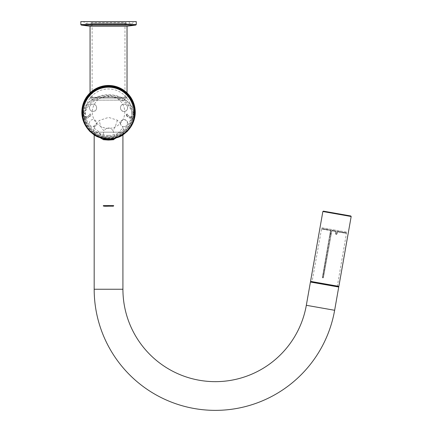 <?xml version="1.0" encoding="UTF-8"?>
<svg xmlns="http://www.w3.org/2000/svg" width="432" height="432" viewBox="0 0 432 432"><rect width="100%" height="100%" fill="white"/><g stroke="black" fill="none" stroke-linecap="round" stroke-linejoin="round"><path stroke-width="0.32" stroke-dasharray="2.16 1.62" d="M330.566 230.332L330.124 232.988L330.566 230.332L321.532 228.998L330.523 230.585L330.059 233.372L330.566 230.332L321.829 228.793L330.577 230.332L321.532 228.998L311.98 282.107L337.257 286.562L346.442 233.388L337.451 231.806L346.232 233.091L337.262 231.304L345.211 232.702L345.352 231.898L346.41 232.081L323.066 227.966L345.352 231.898L345.443 232.956L337.262 231.304L336.798 233.82L336.209 234.236L336.798 233.82L337.262 231.304L346.232 233.091L337.484 231.552L337.068 233.869L336.22 234.457L335.578 233.847L335.999 234.414L336.857 234.198L337.495 231.552L346.442 233.388L346.41 232.081M349.796 215.789L324.4 211.313M323.066 227.966L322.013 227.777L323.066 227.966L322.925 228.776L323.066 227.966M334.438 231.012L331.835 230.553L336.096 231.098L335.993 234.198L336.096 231.098L334.514 231.028A0.67 0.54 100 0 0 334.438 231.012L333.553 230.855L333.904 231.131M334.514 231.028L331.7 230.321L336.096 231.098L331.7 230.321L331.101 233.582L331.177 233.172L330.394 233.032L330.075 234.868L330.394 233.032L331.177 233.172L331.7 230.321L333.623 230.872A0.67 0.54 -80 0 0 333.553 230.861L334.498 231.098M322.672 277.42L323.249 277.522L322.672 277.42L330.075 234.868L322.672 277.42L322.402 277.371L322.828 277.965L323.411 277.565L331.015 235.03L323.411 277.571L322.909 277.976L322.402 277.371L323.417 277.549L331.787 230.807L323.417 277.549L322.402 277.371L330.059 233.372L330.323 233.442L330.059 233.372L322.402 277.371L329.805 234.819L322.402 277.371L322.672 277.42M330.847 235.003L331.036 233.923L330.847 235.003L330.075 234.868L330.847 235.003L323.249 277.517L331.274 233.582L331.015 235.03L331.112 234.484L330.161 234.371L331.112 234.484L331.835 230.553L331.214 233.901L330.264 233.788L331.214 233.901L330.847 235.003M330.577 230.332L322.925 228.776L330.874 230.175L330.394 233.032L330.874 230.175L330.577 230.332M336.674 234.009L336.604 234.371L337.068 233.869L336.674 234.009M329.902 234.268L330.005 233.69L330.161 234.371L330.059 233.372L330.264 233.788L329.902 234.268M333.941 230.926L333.623 230.872M333.785 230.899L334.271 230.985M335.896 231.271L335.578 233.847L335.864 231.525L331.787 230.807L335.864 231.525L335.578 233.847L335.896 231.271L335.578 233.847L335.999 234.414L335.578 233.847L335.896 231.271M336.22 234.457L336.604 234.371L335.993 234.198L336.604 234.371L337.068 233.869L337.451 231.806L337.068 233.869L336.798 233.82L337.068 233.869L337.495 231.552M330.059 233.372L330.394 233.032L330.059 233.372M108.551 128.385A16.227 16.227 0 0 1 94.495 104.042A16.227 16.227 0 0 1 122.602 104.042A16.227 16.227 0 0 1 108.551 128.385A16.227 16.227 0 0 1 94.495 104.042A16.227 16.227 0 0 1 122.602 104.042A16.227 16.227 0 0 1 108.551 128.385M108.551 135.351A23.193 23.193 0 0 1 88.463 100.559A23.193 23.193 0 0 1 128.633 100.559A23.193 23.193 0 0 1 108.551 135.351M108.551 137.052A24.899 24.899 0 0 1 86.989 99.706A24.899 24.899 0 0 1 130.108 99.706A24.899 24.899 0 0 1 108.551 137.052A24.899 24.899 0 0 1 86.989 99.706A24.899 24.899 0 0 1 130.108 99.706A24.899 24.899 0 0 1 108.551 137.052A24.899 24.899 0 0 1 86.983 99.706A24.899 24.899 0 0 1 130.113 99.706A24.899 24.899 0 0 1 108.551 137.057M108.551 138.85A26.692 26.692 0 0 1 88.079 129.292A26.692 26.692 0 0 0 129.017 129.292A26.692 26.692 0 0 1 108.551 138.85M84.051 122.764A26.692 26.692 0 0 1 82.172 116.257A26.692 26.692 0 0 0 84.051 122.764M134.924 116.273A26.692 26.692 0 0 1 133.045 122.764A26.692 26.692 0 0 0 134.924 116.273M133.024 102.038A26.487 26.487 0 0 1 108.551 138.64A26.487 26.487 0 0 1 84.1 101.968M103.01 139.19L108.313 139.541L108.329 140.071L108.767 140.071L108.313 138.742L96.703 135.929L87.394 128.417M114.086 139.19L108.805 139.541L108.767 140.071M108.551 205.94L103.928 206.14L113.168 206.14L108.551 205.94L108.551 205.416L103.415 205.627M113.681 205.627L108.551 205.416M108.292 139.541L108.329 140.071M129.703 128.417L120.377 135.934L108.783 138.742L108.805 139.541M108.783 138.742A26.638 26.627 -0 0 1 108.313 138.742M117.358 120.204C116.338 123.973 114.901 127.445 113.049 130.621L114.566 135.427C110.7 136.436 106.828 136.469 102.946 135.535L100.969 134.919L93.463 130.999L94.743 126.392L93.047 126.787L99.441 120.425L108.551 117.385L117.358 120.204L120.382 123.093C121.792 119.178 124.049 118.573 127.148 121.289C128.05 125.334 126.452 127.035 122.353 126.392L122.888 127.823L116.689 134.752L117.509 135.513C121.387 133.666 123.665 132.295 124.346 131.398A24.354 24.349 180 0 0 132.332 118.103L132.71 116.743L131.134 116.743A4.104 4.104 -0 0 1 127.359 114.237L126.868 113.908L126.101 114.815L127.359 114.237L126.878 113.918L126.392 114.647A5.152 5.152 -0 0 0 131.134 117.785L131.134 118.168L131.522 118.163C130.313 123.201 127.748 127.424 123.838 130.826L122.888 127.818M131.134 118.168C128.779 118.103 127.1 116.986 126.101 114.815M127.359 114.318C128.104 115.949 129.362 116.802 131.134 116.867L132.71 116.743L131.134 116.867M133.477 118.627L133.753 118.697L133.936 117.353L133.817 114.129L133.526 114.237L133.477 118.627A25.763 25.753 -0 0 1 83.619 118.627L83.543 111.623L84.218 113.157C85.131 109.274 87.026 105.97 89.91 103.243C94.295 98.923 100.505 96.601 108.551 96.277C113.897 96.277 118.822 97.61 123.325 100.289C127.197 101.282 133.607 111.785 132.878 113.157L132.116 113.405C129.924 103.07 118.519 96.865 108.551 97.168C98.512 96.887 87.178 103.081 84.98 113.405L85.315 116.867L85.963 116.867C87.728 116.807 88.987 115.954 89.737 114.318L90.995 114.815L90.229 113.908L89.737 114.318M90.995 114.815C90.007 116.975 88.328 118.098 85.963 118.168L84.764 118.103A24.354 24.349 180 0 0 92.961 131.576C96.628 134.222 99.014 135.605 100.116 135.718L102.697 136.507A24.489 24.478 180 0 0 114.831 136.393L117.509 135.513M124.049 104.166C128.714 103.95 128.682 111.645 124.049 111.445C119.324 111.731 119.329 103.907 124.049 104.166M93.047 111.445C88.436 111.656 88.36 103.977 93.031 104.166C97.745 103.885 97.794 111.721 93.047 111.445M93.047 111.37A3.591 3.591 180 0 0 96.638 107.773A3.591 3.591 180 0 0 93.047 104.182A3.591 3.591 180 0 0 89.451 107.773A3.591 3.591 180 0 0 93.047 111.37M124.049 111.37A3.591 3.591 180 0 0 127.165 105.98A3.591 3.591 180 0 0 120.938 105.98A3.591 3.591 180 0 0 124.049 111.37M94.743 126.392C96.034 125.653 96.692 124.556 96.714 123.093M124.346 131.398L123.838 130.826C122.585 131.868 120.204 133.175 116.689 134.752L114.566 135.427L114.831 136.393A24.489 24.478 180 0 1 102.697 136.507L104.031 130.637C101.461 128.882 99.932 125.48 99.441 120.425M94.052 128.369C97.033 129.8 99.344 131.981 100.969 134.919L100.127 135.718M83.592 114.35A25.051 25.045 180 0 0 133.504 114.35L133.537 111.51L132.878 113.157L133.861 111.467L133.537 111.51C130.599 104.938 127.748 101.126 124.983 100.073C119.567 96.73 114.107 95.126 108.605 95.261C103.048 95.121 97.573 96.709 92.178 100.03C89.375 101.093 86.503 104.922 83.56 111.51L83.236 111.467L84.208 113.216L84.98 113.405L84.197 113.4A24.354 24.349 180 0 0 84.521 116.845L84.764 118.103M84.521 116.845L85.315 116.867M84.586 117.785L85.963 117.785A5.152 5.152 180 0 0 90.704 114.647L90.245 113.918L89.737 114.237A4.104 4.104 180 0 1 85.963 116.743L85.963 116.867M93.047 126.749A3.591 3.591 180 0 0 96.158 121.36A3.591 3.591 180 0 0 89.932 121.36A3.591 3.591 180 0 0 93.047 126.749M113.049 130.621C109.993 127.105 106.985 127.105 104.031 130.637M120.382 123.093C120.398 124.54 121.057 125.642 122.353 126.392M122.375 126.333A3.591 3.591 180 0 0 127.537 124.022A3.591 3.591 180 0 0 124.049 119.567A3.591 3.591 180 0 0 122.375 126.333M132.332 118.103L131.522 118.163M83.57 114.237L83.279 114.129L83.16 117.353L83.344 118.697L83.619 118.627M83.236 111.467L83.279 114.129M133.817 114.129L133.861 111.467M133.834 111.283C132.095 102.778 120.668 94.392 108.605 94.775C96.552 94.322 84.991 102.757 83.263 111.283M338.737 287.026L310.43 282.037M122.92 132.176L94.176 132.176L122.92 132.176L122.92 135.367M94.176 132.176L94.176 135.367M83.705 21.6L133.391 21.6L83.705 21.6C85.207 24.386 86.713 24.386 88.214 21.6L128.882 21.6L88.214 21.6M80.827 21.6L136.269 21.6M90.99 22.626L126.106 22.626L90.99 22.626L90.99 26.222L126.106 26.222L90.99 26.222M90.067 26.222L127.03 26.222M92.119 100.143L124.978 100.143L92.119 100.143L92.119 23.139L124.978 23.139L92.119 23.139M90.887 100.143L126.209 100.143L90.887 100.143L90.887 98.091L126.209 98.091L90.887 98.091L90.067 97.27L127.03 97.27L90.067 97.27L90.067 92.891M91.093 23.139L126.004 23.139L91.093 23.139L91.093 26.222L126.004 26.222L91.093 26.222M108.551 85.46A26.692 26.692 0 0 0 81.853 112.158A26.692 26.692 0 0 0 108.551 138.85A26.692 26.692 0 0 0 135.243 112.158A26.692 26.692 0 0 0 108.551 85.46M338.337 286.735L310.905 281.896M338.855 286.367L310.543 281.378M322.861 211.513L351.173 216.508M323.379 211.145L350.811 215.984M335.999 234.414L335.578 233.847L335.999 234.414M329.805 234.819L330.075 234.868L329.805 234.819L322.569 277.841M108.551 140.071L108.551 139.547M131.782 116.867L132.116 113.405L132.899 113.4A24.354 24.349 180 0 1 132.575 116.845M85.574 118.163C86.8 123.304 89.429 127.58 93.463 130.999L92.961 131.576M89.737 114.237C88.981 115.825 87.723 116.662 85.963 116.743L84.386 116.743L85.963 116.743L85.963 118.168M132.511 117.785L131.134 117.785L131.134 116.743C129.373 116.662 128.115 115.825 127.359 114.237M108.551 96.277L108.551 97.168M83.441 117.434L82.361 117.353M134.735 117.353L133.655 117.434M134.438 118.697L133.753 118.697A26.05 26.044 -0 0 1 83.344 118.697L82.658 118.697M306.326 305.294L334.638 310.284M122.92 289.246L94.176 289.246M135.842 25.061L81.254 25.061M136.269 24.559L80.827 24.559M321.835 228.793L322.013 227.777M331.015 235.03L331.112 234.484L331.015 235.03M322.985 277.965L322.402 277.371M89.764 114.183L90.121 113.929M127.327 114.178L126.976 113.929M128.882 21.6C129.492 23.263 130.243 23.981 131.134 23.755C132.462 23.636 133.213 22.918 133.391 21.6M85.963 23.755L131.134 23.755L85.963 23.755M126.106 22.626L126.106 26.222M124.978 23.139L124.978 100.143M126.004 23.139L126.004 26.222M127.03 92.891L127.03 97.27L126.209 98.091L126.209 100.143"/><path stroke-width="0.65" d="M338.337 286.735L310.905 281.896L338.337 286.735L338.855 286.367L351.173 216.508L322.861 211.513L310.543 281.378L338.855 286.367M323.379 211.145L350.811 215.984L323.379 211.145L322.861 211.513M88.079 129.292A26.692 26.692 0 0 1 84.051 122.764A26.692 26.692 0 0 0 88.079 129.292M82.172 116.257A26.692 26.692 0 0 1 108.556 85.46A26.692 26.692 0 0 1 134.924 116.273A26.692 26.692 0 0 0 108.551 85.46A26.692 26.692 0 0 0 82.172 116.257M133.045 122.764A26.692 26.692 0 0 1 129.017 129.292A26.692 26.692 0 0 0 133.045 122.764M84.1 101.968A26.487 26.487 0 0 1 133.024 102.038M108.551 139.126L108.778 138.758L108.778 139.298L108.297 139.298L108.324 139.795L108.319 139.126L108.778 139.126C116.024 138.44 121.073 136.777 123.925 134.125C126.884 131.787 128.903 129.724 129.978 127.942L126.986 131.711L114.086 139.19L108.778 139.298L108.761 139.795L108.324 139.795L103.415 139.693L90.11 131.711L86.665 127.429A26.714 26.703 -0 0 1 82.658 118.697L82.361 117.353C79.218 102.638 90.488 86.535 108.448 86.26C126.479 86.405 137.911 102.562 134.735 117.353L134.438 118.697A26.714 26.703 -0 0 1 130.432 127.429L126.986 131.711M103.415 139.693L108.308 140.071L108.292 139.541M103.415 205.632C102.735 206.161 104.447 206.35 108.551 206.183L103.928 206.14L103.415 205.627L113.681 205.627L113.168 206.14L108.551 206.183L108.551 205.681M87.01 127.818L87.118 127.942C88.209 129.74 90.223 131.792 93.15 134.104C95.996 136.766 101.05 138.44 108.319 139.126L108.319 138.758C101.612 138.229 96.628 136.577 93.371 133.812C89.851 131.015 89.111 129.994 87.431 127.732L87.118 127.942A26.163 26.152 -0 0 1 125.939 93.404A26.163 26.152 -0 0 1 129.978 127.942L129.665 127.732A25.78 25.769 180 0 0 91.411 93.701A25.78 25.769 180 0 0 87.431 127.732M108.805 139.541L108.788 140.071L113.681 139.693L114.086 139.19M113.681 139.693L108.761 139.795M90.11 131.711L86.665 127.429M108.778 138.758C113.675 138.926 120.884 136.301 123.698 133.828C127.256 131.009 127.985 129.989 129.665 127.732M108.297 139.298L103.01 139.19M94.176 135.367L94.176 289.246A121.154 121.154 0 0 0 334.638 310.284L338.737 287.026L310.43 282.037L306.326 305.294A92.405 92.405 0 0 1 122.92 289.246L122.92 135.367M136.269 24.559L136.269 21.6L80.827 21.6L80.827 24.559L136.269 24.559L135.842 25.061L127.03 26.222L90.067 26.222L90.067 92.891M80.827 24.559L81.254 25.061L90.067 26.222M108.551 139.298L108.551 139.795M130.432 127.429L130.086 127.818M334.638 310.284L306.326 305.294M94.176 289.246L122.92 289.246M81.254 25.061L135.842 25.061M310.905 281.896L310.543 281.378M350.811 215.984L351.173 216.508M113.681 205.627C113.405 206.469 113.972 206.053 108.551 206.183M127.03 26.222L127.03 92.891"/></g></svg>

